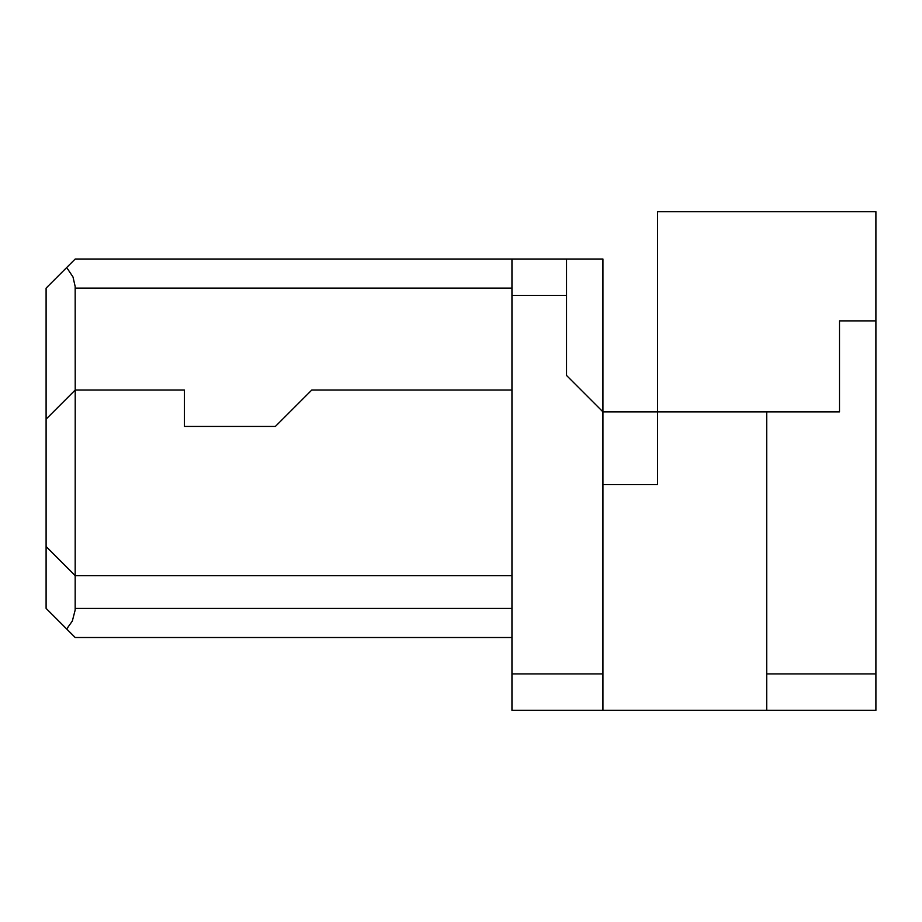 <?xml version="1.0" encoding="UTF-8"?>
<svg xmlns="http://www.w3.org/2000/svg" width="922" height="922" viewBox="0 0 922 922"><rect width="100%" height="100%" fill="white"/><g stroke="black" fill="none" stroke-linecap="round" stroke-linejoin="round"><path stroke-width="1.38" d="M766.712 710.309L766.712 411.869L602.942 411.869L566.546 375.473L566.546 259.013L602.942 259.013L602.942 710.309L875.9 710.309L875.9 211.691L657.536 211.691L657.536 484.661L602.942 484.661M511.952 390.029L311.786 390.029L275.39 426.425L184.4 426.425L184.4 390.029L75.212 390.029L75.166 286.488L72.999 276.98L66.684 267.541L75.212 259.013L566.546 259.013M66.684 267.541L46.1 288.125L46.1 419.141L75.212 390.029L75.166 610.03L72.331 621.036L66.684 628.988L46.1 608.393L46.1 546.527L75.212 575.639L511.952 575.639M46.1 419.141L46.1 546.527M511.952 259.013L511.952 710.309L602.942 710.309M66.684 628.988L75.212 637.517L511.952 637.517M766.712 411.869L839.504 411.869L839.504 320.879L875.9 320.879M100.694 259.013L362.738 259.013M75.212 288.125L511.952 288.125M766.712 673.913L875.9 673.913M511.952 673.913L602.942 673.913M511.952 295.409L566.546 295.409M75.212 608.393L511.952 608.393"/></g></svg>
